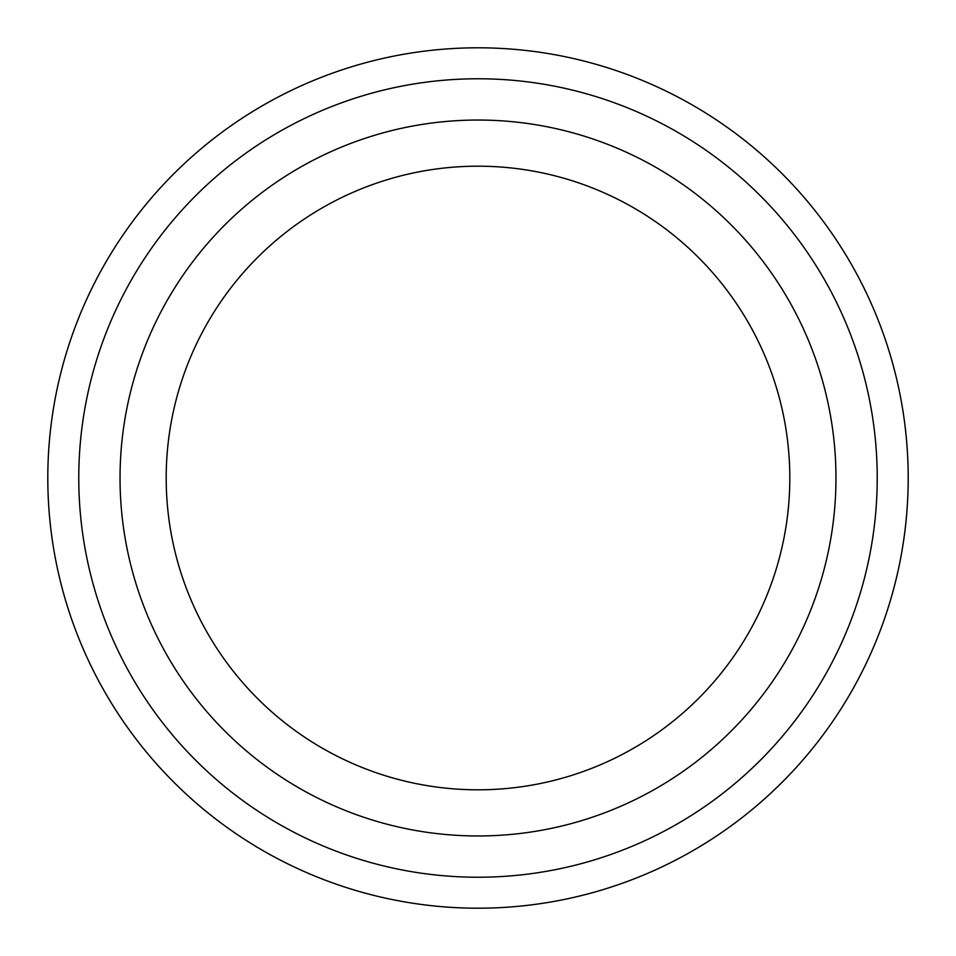 <?xml version="1.0" encoding="UTF-8"?>
<svg xmlns="http://www.w3.org/2000/svg" width="956" height="956" viewBox="0 0 956 956"><rect width="100%" height="100%" fill="white"/><g stroke="black" fill="none" stroke-linecap="round" stroke-linejoin="round"><path stroke-width="1.43" d="M166.189 478A311.811 311.811 0 0 1 478 166.189A311.811 311.811 0 0 1 789.811 478A311.811 311.811 0 0 1 478 789.811A311.811 311.811 0 0 1 166.189 478M908.2 478A430.2 430.2 0 0 1 478 908.2A430.2 430.2 0 0 1 47.8 478A430.2 430.2 0 0 1 478 47.8A430.2 430.2 0 0 1 908.2 478M835.962 478A357.962 357.962 0 0 1 478 835.962A357.962 357.962 0 0 1 120.038 478A357.962 357.962 0 0 1 478 120.038A357.962 357.962 0 0 1 835.962 478M877.226 478A399.226 399.226 0 0 1 478 877.226A399.226 399.226 0 0 1 78.774 478A399.226 399.226 0 0 1 478 78.774A399.226 399.226 0 0 1 877.226 478"/></g></svg>

